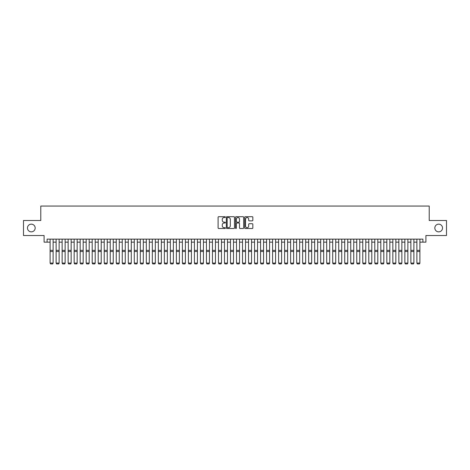 <?xml version="1.0" encoding="UTF-8"?>
<svg xmlns="http://www.w3.org/2000/svg" width="470" height="470" viewBox="0 0 470 470"><rect width="100%" height="100%" fill="white"/><g stroke="black" fill="none" stroke-linecap="round" stroke-linejoin="round"><path stroke-width="0.7" d="M225.383 217.111A0.411 0.411 0 0 0 224.966 216.699L218.697 216.699A0.588 0.588 0 0 0 218.104 217.287L218.104 227.909A0.588 0.588 0 0 0 218.697 228.502L224.966 228.502A0.411 0.411 0 0 0 225.383 228.091A0.411 0.411 0 0 0 224.966 227.674L224.155 227.674A1.886 1.886 0 0 1 222.269 225.788L222.269 224.901A1.886 1.886 0 0 1 224.155 223.015L224.966 223.015A0.411 0.411 0 0 0 225.383 222.598A0.411 0.411 0 0 0 224.966 222.187L224.155 222.187A1.886 1.886 0 0 1 222.269 220.301L222.269 219.414A1.886 1.886 0 0 1 224.155 217.522L224.966 217.522A0.411 0.411 0 0 0 225.383 217.111M434.832 228.009A3.848 3.848 0 0 0 438.686 231.857A3.848 3.848 0 0 0 442.534 228.009A3.848 3.848 0 0 0 438.686 224.161A3.848 3.848 0 0 0 434.832 228.009M27.466 228.009A3.848 3.848 0 0 0 31.314 231.857A3.848 3.848 0 0 0 35.168 228.009A3.848 3.848 0 0 0 31.314 224.161A3.848 3.848 0 0 0 27.466 228.009M252.249 220.859A0.588 0.588 0 0 0 252.837 220.271L252.837 217.287A0.588 0.588 0 0 0 252.249 216.699L245.281 216.699A0.588 0.588 0 0 0 244.694 217.287L244.694 227.909A0.588 0.588 0 0 0 245.281 228.502L252.249 228.502A0.588 0.588 0 0 0 252.837 227.909L252.837 224.313A0.588 0.588 0 0 0 252.249 223.72L249.27 223.72A0.588 0.588 0 0 0 248.677 224.313L248.677 226.099A1.58 1.58 0 0 1 247.097 227.674A1.58 1.58 0 0 1 245.522 226.099L245.522 219.102A1.58 1.58 0 0 1 247.097 217.522A1.58 1.58 0 0 1 248.677 219.102L248.677 220.271A0.588 0.588 0 0 0 249.27 220.859L252.249 220.859M47.1 242.144L47.1 239.136L422.9 239.136L422.9 242.144L425.908 242.144L425.908 235.529L446.5 235.529L446.5 220.495L429.216 220.495L429.216 206.066L40.784 206.066L40.784 220.495L23.5 220.495L23.5 235.529L44.092 235.529L44.092 242.144L50.108 242.144M234.483 217.287A0.588 0.588 0 0 0 233.895 216.699L226.928 216.699A0.588 0.588 0 0 0 226.34 217.287L226.34 227.909A0.588 0.588 0 0 0 226.928 228.502L233.895 228.502A0.588 0.588 0 0 0 234.483 227.909L234.483 217.287M236.105 216.699L243.072 216.699A0.588 0.588 0 0 1 243.66 217.287L243.66 227.909A0.588 0.588 0 0 1 243.072 228.502L240.088 228.502A0.588 0.588 0 0 1 239.5 227.909L239.5 223.603A0.588 0.588 0 0 0 238.913 223.015L236.933 223.015A0.588 0.588 0 0 0 236.345 223.603L236.345 228.091A0.411 0.411 0 0 1 235.928 228.502A0.411 0.411 0 0 1 235.517 228.091L235.517 217.287A0.588 0.588 0 0 1 236.105 216.699M53.116 242.144L56.118 242.144M59.126 242.144L62.134 242.144M65.136 242.144L68.144 242.144M71.152 242.144L74.16 242.144M77.162 242.144L80.17 242.144M83.178 242.144L86.186 242.144M89.188 242.144L92.196 242.144M95.204 242.144L98.207 242.144M101.215 242.144L104.223 242.144M107.231 242.144L110.233 242.144M113.241 242.144L116.249 242.144M119.257 242.144L122.259 242.144M125.267 242.144L128.275 242.144M131.277 242.144L134.285 242.144M137.293 242.144L140.301 242.144M143.303 242.144L146.311 242.144M149.319 242.144L152.327 242.144M155.329 242.144L158.337 242.144M161.345 242.144L164.347 242.144M167.355 242.144L170.363 242.144M173.371 242.144L176.373 242.144M179.381 242.144L182.389 242.144M185.397 242.144L188.4 242.144M191.408 242.144L194.416 242.144M197.418 242.144L200.426 242.144M203.434 242.144L206.442 242.144M209.444 242.144L212.452 242.144M215.46 242.144L218.468 242.144M221.47 242.144L224.478 242.144M227.486 242.144L230.488 242.144M233.496 242.144L236.504 242.144M239.512 242.144L242.514 242.144M245.522 242.144L248.53 242.144M251.532 242.144L254.54 242.144M257.548 242.144L260.556 242.144M263.558 242.144L266.566 242.144M269.574 242.144L272.582 242.144M275.584 242.144L278.593 242.144M281.601 242.144L284.603 242.144M287.611 242.144L290.619 242.144M293.627 242.144L296.629 242.144M299.637 242.144L302.645 242.144M305.653 242.144L308.655 242.144M311.663 242.144L314.671 242.144M317.673 242.144L320.681 242.144M323.689 242.144L326.697 242.144M329.699 242.144L332.707 242.144M335.715 242.144L338.723 242.144M341.725 242.144L344.733 242.144M347.741 242.144L350.743 242.144M353.751 242.144L356.759 242.144M359.767 242.144L362.77 242.144M365.778 242.144L368.786 242.144M371.794 242.144L374.796 242.144M377.804 242.144L380.812 242.144M383.814 242.144L386.822 242.144M389.83 242.144L392.838 242.144M395.84 242.144L398.848 242.144M401.856 242.144L404.864 242.144M407.866 242.144L410.874 242.144M413.882 242.144L416.884 242.144M419.892 242.144L422.9 242.144M227.58 217.522A0.411 0.411 0 0 0 227.163 217.939L227.163 227.263A0.411 0.411 0 0 0 227.58 227.674L228.432 227.674A1.886 1.886 0 0 0 230.324 225.788L230.324 219.414A1.886 1.886 0 0 0 228.432 217.522L227.58 217.522M239.5 219.132A1.58 1.58 0 0 0 237.92 217.551A1.58 1.58 0 0 0 236.345 219.132L236.345 221.599A0.588 0.588 0 0 0 236.933 222.187L238.913 222.187A0.588 0.588 0 0 0 239.5 221.599L239.5 219.132M53.116 239.136L53.116 263.188L52.663 263.934L50.56 263.893L52.663 263.934M50.56 263.934L50.108 263.083L53.116 263.083L52.663 263.893M50.108 239.136L50.108 263.083L50.56 263.893M59.126 239.136L59.126 263.188L58.674 263.934L56.57 263.893L58.674 263.934M56.57 263.934L56.118 263.083L59.126 263.083L58.674 263.893M56.118 239.136L56.118 263.083L56.57 263.893M65.136 239.136L65.136 263.188L64.69 263.934L62.581 263.893L64.69 263.934M62.581 263.934L62.134 263.083L65.136 263.083L64.69 263.893M62.134 239.136L62.134 263.083L62.581 263.893M71.152 239.136L71.152 263.188L70.7 263.934L68.597 263.893L70.7 263.934M68.597 263.934L68.144 263.083L71.152 263.083L70.7 263.893M68.144 239.136L68.144 263.083L68.597 263.893M77.162 239.136L77.162 263.188L76.716 263.934L74.607 263.893L76.716 263.934M74.607 263.934L74.16 263.083L77.162 263.083L76.716 263.893M74.16 239.136L74.16 263.083L74.607 263.893M83.178 239.136L83.178 263.188L82.726 263.934L80.623 263.893L82.726 263.934M80.623 263.934L80.17 263.083L83.178 263.083L82.726 263.893M80.17 239.136L80.17 263.083L80.623 263.893M89.188 239.136L89.188 263.188L88.736 263.934L86.633 263.893L88.736 263.934M86.633 263.934L86.186 263.083L89.188 263.083L88.736 263.893M86.186 239.136L86.186 263.083L86.633 263.893M95.204 239.136L95.204 263.188L94.752 263.934L92.649 263.893L94.752 263.934M92.649 263.934L92.196 263.083L95.204 263.083L94.752 263.893M92.196 239.136L92.196 263.083L92.649 263.893M101.215 239.136L101.215 263.188L100.762 263.934L98.659 263.893L100.762 263.934M98.659 263.934L98.207 263.083L101.215 263.083L100.762 263.893M98.207 239.136L98.207 263.083L98.659 263.893M107.231 239.136L107.231 263.188L106.778 263.934L104.675 263.893L106.778 263.934M104.675 263.934L104.223 263.083L107.231 263.083L106.778 263.893M104.223 239.136L104.223 263.083L104.675 263.893M113.241 239.136L113.241 263.188L112.788 263.934L110.685 263.893L112.788 263.934M110.685 263.934L110.233 263.083L113.241 263.083L112.788 263.893M110.233 239.136L110.233 263.083L110.685 263.893M119.257 239.136L119.257 263.188L118.804 263.934L116.701 263.893L118.804 263.934M116.701 263.934L116.249 263.083L119.257 263.083L118.804 263.893M116.249 239.136L116.249 263.083L116.701 263.893M125.267 239.136L125.267 263.188L124.814 263.934L122.711 263.893L124.814 263.934M122.711 263.934L122.259 263.083L125.267 263.083L124.814 263.893M122.259 239.136L122.259 263.083L122.711 263.893M131.277 239.136L131.277 263.188L130.83 263.934L128.721 263.893L130.83 263.934M128.721 263.934L128.275 263.083L131.277 263.083L130.83 263.893M128.275 239.136L128.275 263.083L128.721 263.893M137.293 239.136L137.293 263.188L136.84 263.934L134.737 263.893L136.84 263.934M134.737 263.934L134.285 263.083L137.293 263.083L136.84 263.893M134.285 239.136L134.285 263.083L134.737 263.893M143.303 239.136L143.303 263.188L142.857 263.934L140.747 263.893L142.857 263.934M140.747 263.934L140.301 263.083L143.303 263.083L142.857 263.893M140.301 239.136L140.301 263.083L140.747 263.893M149.319 239.136L149.319 263.188L148.867 263.934L146.763 263.893L148.867 263.934M146.763 263.934L146.311 263.083L149.319 263.083L148.867 263.893M146.311 239.136L146.311 263.083L146.763 263.893M155.329 239.136L155.329 263.188L154.877 263.934L152.774 263.893L154.877 263.934M152.774 263.934L152.327 263.083L155.329 263.083L154.877 263.893M152.327 239.136L152.327 263.083L152.774 263.893M161.345 239.136L161.345 263.188L160.893 263.934L158.79 263.893L160.893 263.934M158.79 263.934L158.337 263.083L161.345 263.083L160.893 263.893M158.337 239.136L158.337 263.083L158.79 263.893M167.355 239.136L167.355 263.188L166.903 263.934L164.8 263.893L166.903 263.934M164.8 263.934L164.347 263.083L167.355 263.083L166.903 263.893M164.347 239.136L164.347 263.083L164.8 263.893M173.371 239.136L173.371 263.188L172.919 263.934L170.816 263.893L172.919 263.934M170.816 263.934L170.363 263.083L173.371 263.083L172.919 263.893M170.363 239.136L170.363 263.083L170.816 263.893M179.381 239.136L179.381 263.188L178.929 263.934L176.826 263.893L178.929 263.934M176.826 263.934L176.373 263.083L179.381 263.083L178.929 263.893M176.373 239.136L176.373 263.083L176.826 263.893M185.397 239.136L185.397 263.188L184.945 263.934L182.842 263.893L184.945 263.934M182.842 263.934L182.389 263.083L185.397 263.083L184.945 263.893M182.389 239.136L182.389 263.083L182.842 263.893M191.408 239.136L191.408 263.188L190.955 263.934L188.852 263.893L190.955 263.934M188.852 263.934L188.4 263.083L191.408 263.083L190.955 263.893M188.4 239.136L188.4 263.083L188.852 263.893M197.418 239.136L197.418 263.188L196.971 263.934L194.862 263.893L196.971 263.934M194.862 263.934L194.416 263.083L197.418 263.083L196.971 263.893M194.416 239.136L194.416 263.083L194.862 263.893M203.434 239.136L203.434 263.188L202.981 263.934L200.878 263.893L202.981 263.934M200.878 263.934L200.426 263.083L203.434 263.083L202.981 263.893M200.426 239.136L200.426 263.083L200.878 263.893M209.444 239.136L209.444 263.188L208.997 263.934L206.888 263.893L208.997 263.934M206.888 263.934L206.442 263.083L209.444 263.083L208.997 263.893M206.442 239.136L206.442 263.083L206.888 263.893M215.46 239.136L215.46 263.188L215.007 263.934L212.904 263.893L215.007 263.934M212.904 263.934L212.452 263.083L215.46 263.083L215.007 263.893M212.452 239.136L212.452 263.083L212.904 263.893M221.47 239.136L221.47 263.188L221.018 263.934L218.914 263.893L221.018 263.934M218.914 263.934L218.468 263.083L221.47 263.083L221.018 263.893M218.468 239.136L218.468 263.083L218.914 263.893M227.486 239.136L227.486 263.188L227.034 263.934L224.93 263.893L227.034 263.934M224.93 263.934L224.478 263.083L227.486 263.083L227.034 263.893M224.478 239.136L224.478 263.083L224.93 263.893M233.496 239.136L233.496 263.188L233.044 263.934L230.94 263.893L233.044 263.934M230.94 263.934L230.488 263.083L233.496 263.083L233.044 263.893M230.488 239.136L230.488 263.083L230.94 263.893M239.512 239.136L239.512 263.188L239.06 263.934L236.956 263.893L239.06 263.934M236.956 263.934L236.504 263.083L239.512 263.083L239.06 263.893M236.504 239.136L236.504 263.083L236.956 263.893M245.522 239.136L245.522 263.188L245.07 263.934L242.966 263.893L245.07 263.934M242.966 263.934L242.514 263.083L245.522 263.083L245.07 263.893M242.514 239.136L242.514 263.083L242.966 263.893M251.532 239.136L251.532 263.188L251.086 263.934L248.983 263.893L251.086 263.934M248.983 263.934L248.53 263.083L251.532 263.083L251.086 263.893M248.53 239.136L248.53 263.083L248.983 263.893M257.548 239.136L257.548 263.188L257.096 263.934L254.993 263.893L257.096 263.934M254.993 263.934L254.54 263.083L257.548 263.083L257.096 263.893M254.54 239.136L254.54 263.083L254.993 263.893M263.558 239.136L263.558 263.188L263.112 263.934L261.003 263.893L263.112 263.934M261.003 263.934L260.556 263.083L263.558 263.083L263.112 263.893M260.556 239.136L260.556 263.083L261.003 263.893M269.574 239.136L269.574 263.188L269.122 263.934L267.019 263.893L269.122 263.934M267.019 263.934L266.566 263.083L269.574 263.083L269.122 263.893M266.566 239.136L266.566 263.083L267.019 263.893M275.584 239.136L275.584 263.188L275.138 263.934L273.029 263.893L275.138 263.934M273.029 263.934L272.582 263.083L275.584 263.083L275.138 263.893M272.582 239.136L272.582 263.083L273.029 263.893M281.601 239.136L281.601 263.188L281.148 263.934L279.045 263.893L281.148 263.934M279.045 263.934L278.593 263.083L281.601 263.083L281.148 263.893M278.593 239.136L278.593 263.083L279.045 263.893M287.611 239.136L287.611 263.188L287.158 263.934L285.055 263.893L287.158 263.934M285.055 263.934L284.603 263.083L287.611 263.083L287.158 263.893M284.603 239.136L284.603 263.083L285.055 263.893M293.627 239.136L293.627 263.188L293.174 263.934L291.071 263.893L293.174 263.934M291.071 263.934L290.619 263.083L293.627 263.083L293.174 263.893M290.619 239.136L290.619 263.083L291.071 263.893M299.637 239.136L299.637 263.188L299.184 263.934L297.081 263.893L299.184 263.934M297.081 263.934L296.629 263.083L299.637 263.083L299.184 263.893M296.629 239.136L296.629 263.083L297.081 263.893M305.653 239.136L305.653 263.188L305.2 263.934L303.097 263.893L305.2 263.934M303.097 263.934L302.645 263.083L305.653 263.083L305.2 263.893M302.645 239.136L302.645 263.083L303.097 263.893M311.663 239.136L311.663 263.188L311.211 263.934L309.107 263.893L311.211 263.934M309.107 263.934L308.655 263.083L311.663 263.083L311.211 263.893M308.655 239.136L308.655 263.083L309.107 263.893M317.673 239.136L317.673 263.188L317.227 263.934L315.123 263.893L317.227 263.934M315.123 263.934L314.671 263.083L317.673 263.083L317.227 263.893M314.671 239.136L314.671 263.083L315.123 263.893M323.689 239.136L323.689 263.188L323.237 263.934L321.133 263.893L323.237 263.934M321.133 263.934L320.681 263.083L323.689 263.083L323.237 263.893M320.681 239.136L320.681 263.083L321.133 263.893M329.699 239.136L329.699 263.188L329.253 263.934L327.144 263.893L329.253 263.934M327.144 263.934L326.697 263.083L329.699 263.083L329.253 263.893M326.697 239.136L326.697 263.083L327.144 263.893M335.715 239.136L335.715 263.188L335.263 263.934L333.16 263.893L335.263 263.934M333.16 263.934L332.707 263.083L335.715 263.083L335.263 263.893M332.707 239.136L332.707 263.083L333.16 263.893M341.725 239.136L341.725 263.188L341.279 263.934L339.17 263.893L341.279 263.934M339.17 263.934L338.723 263.083L341.725 263.083L341.279 263.893M338.723 239.136L338.723 263.083L339.17 263.893M347.741 239.136L347.741 263.188L347.289 263.934L345.186 263.893L347.289 263.934M345.186 263.934L344.733 263.083L347.741 263.083L347.289 263.893M344.733 239.136L344.733 263.083L345.186 263.893M353.751 239.136L353.751 263.188L353.299 263.934L351.196 263.893L353.299 263.934M351.196 263.934L350.743 263.083L353.751 263.083L353.299 263.893M350.743 239.136L350.743 263.083L351.196 263.893M359.767 239.136L359.767 263.188L359.315 263.934L357.212 263.893L359.315 263.934M357.212 263.934L356.759 263.083L359.767 263.083L359.315 263.893M356.759 239.136L356.759 263.083L357.212 263.893M365.778 239.136L365.778 263.188L365.325 263.934L363.222 263.893L365.325 263.934M363.222 263.934L362.77 263.083L365.778 263.083L365.325 263.893M362.77 239.136L362.77 263.083L363.222 263.893M371.794 239.136L371.794 263.188L371.341 263.934L369.238 263.893L371.341 263.934M369.238 263.934L368.786 263.083L371.794 263.083L371.341 263.893M368.786 239.136L368.786 263.083L369.238 263.893M377.804 239.136L377.804 263.188L377.351 263.934L375.248 263.893L377.351 263.934M375.248 263.934L374.796 263.083L377.804 263.083L377.351 263.893M374.796 239.136L374.796 263.083L375.248 263.893M383.814 239.136L383.814 263.188L383.367 263.934L381.264 263.893L383.367 263.934M381.264 263.934L380.812 263.083L383.814 263.083L383.367 263.893M380.812 239.136L380.812 263.083L381.264 263.893M389.83 239.136L389.83 263.188L389.377 263.934L387.274 263.893L389.377 263.934M387.274 263.934L386.822 263.083L389.83 263.083L389.377 263.893M386.822 239.136L386.822 263.083L387.274 263.893M395.84 239.136L395.84 263.188L395.393 263.934L393.284 263.893L395.393 263.934M393.284 263.934L392.838 263.083L395.84 263.083L395.393 263.893M392.838 239.136L392.838 263.083L393.284 263.893M401.856 239.136L401.856 263.188L401.404 263.934L399.3 263.893L401.404 263.934M399.3 263.934L398.848 263.083L401.856 263.083L401.404 263.893M398.848 239.136L398.848 263.083L399.3 263.893M407.866 239.136L407.866 263.188L407.42 263.934L405.31 263.893L407.42 263.934M405.31 263.934L404.864 263.083L407.866 263.083L407.42 263.893M404.864 239.136L404.864 263.083L405.31 263.893M413.882 239.136L413.882 263.188L413.43 263.934L411.326 263.893L413.43 263.934M411.326 263.934L410.874 263.083L413.882 263.083L413.43 263.893M410.874 239.136L410.874 263.083L411.326 263.893M419.892 239.136L419.892 263.188L419.44 263.934L417.337 263.893L419.44 263.934M417.337 263.934L416.884 263.083L419.892 263.083L419.44 263.893M416.884 239.136L416.884 263.083L417.337 263.893M53.116 250.357L50.108 250.357M53.116 251.497L50.108 251.497M59.126 250.357L56.118 250.357M59.126 251.497L56.118 251.497M65.136 250.357L62.134 250.357M65.136 251.497L62.134 251.497M71.152 250.357L68.144 250.357M71.152 251.497L68.144 251.497M77.162 250.357L74.16 250.357M77.162 251.497L74.16 251.497M83.178 250.357L80.17 250.357M83.178 251.497L80.17 251.497M89.188 250.357L86.186 250.357M89.188 251.497L86.186 251.497M95.204 250.357L92.196 250.357M95.204 251.497L92.196 251.497M101.215 250.357L98.207 250.357M101.215 251.497L98.207 251.497M107.231 250.357L104.223 250.357M107.231 251.497L104.223 251.497M113.241 250.357L110.233 250.357M113.241 251.497L110.233 251.497M119.257 250.357L116.249 250.357M119.257 251.497L116.249 251.497M125.267 250.357L122.259 250.357M125.267 251.497L122.259 251.497M131.277 250.357L128.275 250.357M131.277 251.497L128.275 251.497M137.293 250.357L134.285 250.357M137.293 251.497L134.285 251.497M143.303 250.357L140.301 250.357M143.303 251.497L140.301 251.497M149.319 250.357L146.311 250.357M149.319 251.497L146.311 251.497M155.329 250.357L152.327 250.357M155.329 251.497L152.327 251.497M161.345 250.357L158.337 250.357M161.345 251.497L158.337 251.497M167.355 250.357L164.347 250.357M167.355 251.497L164.347 251.497M173.371 250.357L170.363 250.357M173.371 251.497L170.363 251.497M179.381 250.357L176.373 250.357M179.381 251.497L176.373 251.497M185.397 250.357L182.389 250.357M185.397 251.497L182.389 251.497M191.408 250.357L188.4 250.357M191.408 251.497L188.4 251.497M197.418 250.357L194.416 250.357M197.418 251.497L194.416 251.497M203.434 250.357L200.426 250.357M203.434 251.497L200.426 251.497M209.444 250.357L206.442 250.357M209.444 251.497L206.442 251.497M215.46 250.357L212.452 250.357M215.46 251.497L212.452 251.497M221.47 250.357L218.468 250.357M221.47 251.497L218.468 251.497M227.486 250.357L224.478 250.357M227.486 251.497L224.478 251.497M233.496 250.357L230.488 250.357M233.496 251.497L230.488 251.497M239.512 250.357L236.504 250.357M239.512 251.497L236.504 251.497M245.522 250.357L242.514 250.357M245.522 251.497L242.514 251.497M251.532 250.357L248.53 250.357M251.532 251.497L248.53 251.497M257.548 250.357L254.54 250.357M257.548 251.497L254.54 251.497M263.558 250.357L260.556 250.357M263.558 251.497L260.556 251.497M269.574 250.357L266.566 250.357M269.574 251.497L266.566 251.497M275.584 250.357L272.582 250.357M275.584 251.497L272.582 251.497M281.601 250.357L278.593 250.357M281.601 251.497L278.593 251.497M287.611 250.357L284.603 250.357M287.611 251.497L284.603 251.497M293.627 250.357L290.619 250.357M293.627 251.497L290.619 251.497M299.637 250.357L296.629 250.357M299.637 251.497L296.629 251.497M305.653 250.357L302.645 250.357M305.653 251.497L302.645 251.497M311.663 250.357L308.655 250.357M311.663 251.497L308.655 251.497M317.673 250.357L314.671 250.357M317.673 251.497L314.671 251.497M323.689 250.357L320.681 250.357M323.689 251.497L320.681 251.497M329.699 250.357L326.697 250.357M329.699 251.497L326.697 251.497M335.715 250.357L332.707 250.357M335.715 251.497L332.707 251.497M341.725 250.357L338.723 250.357M341.725 251.497L338.723 251.497M347.741 250.357L344.733 250.357M347.741 251.497L344.733 251.497M353.751 250.357L350.743 250.357M353.751 251.497L350.743 251.497M359.767 250.357L356.759 250.357M359.767 251.497L356.759 251.497M365.778 250.357L362.77 250.357M365.778 251.497L362.77 251.497M371.794 250.357L368.786 250.357M371.794 251.497L368.786 251.497M377.804 250.357L374.796 250.357M377.804 251.497L374.796 251.497M383.814 250.357L380.812 250.357M383.814 251.497L380.812 251.497M389.83 250.357L386.822 250.357M389.83 251.497L386.822 251.497M395.84 250.357L392.838 250.357M395.84 251.497L392.838 251.497M401.856 250.357L398.848 250.357M401.856 251.497L398.848 251.497M407.866 250.357L404.864 250.357M407.866 251.497L404.864 251.497M413.882 250.357L410.874 250.357M413.882 251.497L410.874 251.497M419.892 250.357L416.884 250.357M419.892 251.497L416.884 251.497"/></g></svg>
